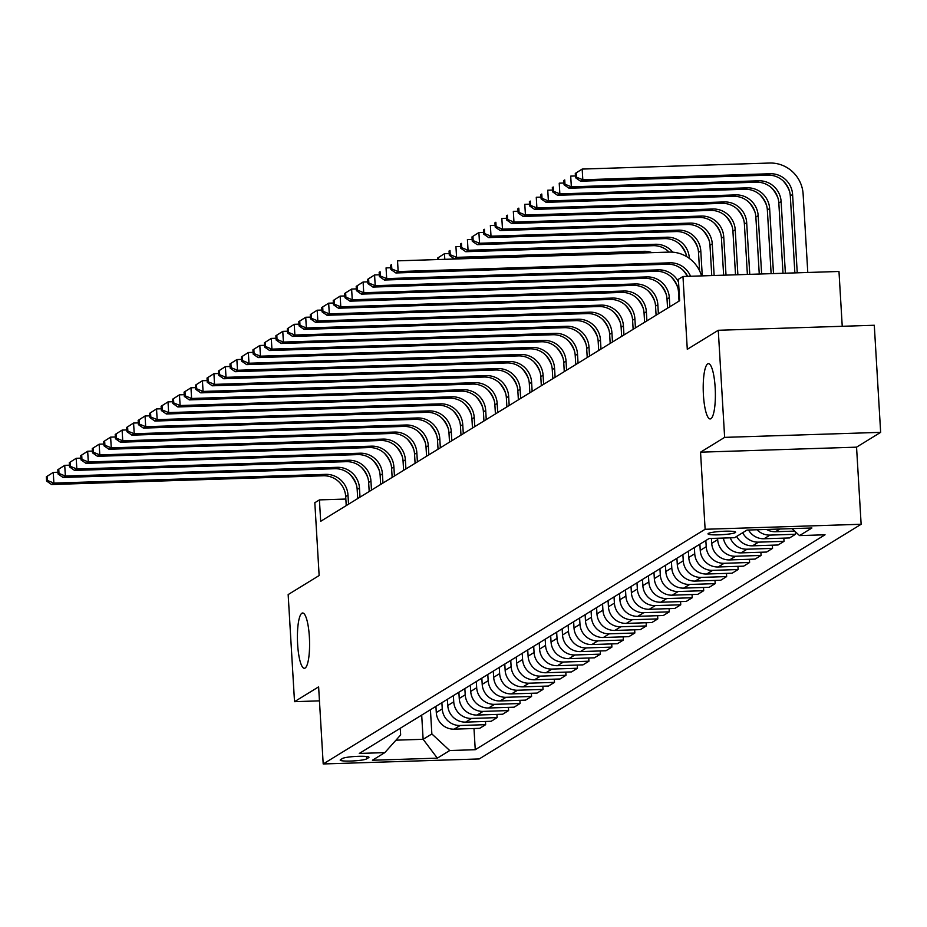 <?xml version="1.0" encoding="UTF-8"?>
<svg xmlns="http://www.w3.org/2000/svg" width="927" height="927" viewBox="0 0 927 927"><rect width="100%" height="100%" fill="white"/><g stroke="black" fill="none" stroke-linecap="round" stroke-linejoin="round"><path stroke-width="1.39" d="M703.419 394.914A27.671 6.037 88.2 0 1 708.402 363.651A27.671 6.037 88.2 0 1 715.169 387.695A27.671 6.037 88.2 0 1 710.186 418.946A27.671 6.037 88.2 0 1 703.419 394.914M297.625 644.253A27.671 6.037 88.2 0 1 302.608 612.99A27.671 6.037 88.2 0 1 309.375 637.034A27.671 6.037 88.2 0 1 304.392 668.297A27.671 6.037 88.2 0 1 297.625 644.253M708.321 533.454A13.835 1.669 176.6 0 0 708.008 533.848A13.835 1.669 176.6 0 0 720.383 534.775A13.835 1.669 176.6 0 0 735.308 532.596A13.835 1.669 176.6 0 0 735.621 532.202A13.835 1.669 176.6 0 0 723.234 531.275A13.835 1.669 176.6 0 0 708.321 533.454M842.237 326.292L838.981 271.472L682.967 276.501L678.379 279.317L679.653 300.73L320.684 521.31L319.409 499.896L314.821 502.712L319.143 575.54L288.158 594.578L294.519 701.669L319.456 700.858M880.65 432.353L874.288 325.261L718.274 330.279L724.636 437.37L700.545 452.179L705.123 529.282L861.137 524.265L856.548 447.162L880.65 432.353L724.636 437.37M705.123 529.282L323.199 763.964L479.213 758.946L861.137 524.265M366.64 758.877L368.656 757.637A13.395 1.611 176.6 0 0 368.969 757.266A13.395 1.611 176.6 0 0 356.976 756.362A13.395 1.611 176.6 0 0 342.515 758.471L340.499 759.723A13.395 1.611 176.6 0 0 340.197 760.094A13.395 1.611 176.6 0 0 352.19 760.986A13.395 1.611 176.6 0 0 366.64 758.877L366.501 756.478M395.968 740.175L423.129 739.306L431.855 733.941L449.734 750.534L475.25 749.711L825.042 534.786L799.526 535.597L792.006 528.622M449.734 750.534L437.347 758.147L372.411 760.244L384.809 752.62L400.649 734.949L400.255 728.274M799.526 535.597L811.925 527.984L746.988 530.082L734.59 537.695L709.085 538.517L359.294 753.442L384.809 752.62M682.967 276.501L687.289 349.317L718.274 330.279M323.199 763.964L318.621 686.861L294.519 701.669M345.841 499.039L319.409 499.896M421.692 715.099L423.129 739.306L437.347 758.147M430.418 709.746L431.855 733.941M435.922 706.362L436.293 712.562A17.289 16.744 58.4 0 0 454.184 729.155L479.688 728.332L485.655 724.671L485.47 721.473M441.889 702.689L442.26 708.9A17.289 16.744 58.4 0 0 460.151 725.493L485.655 724.671M447.405 699.306L447.776 705.517A17.289 16.744 58.4 0 0 465.655 722.11L491.159 721.287L497.127 717.614L496.942 714.416M453.373 695.644L453.743 701.843A17.289 16.744 58.4 0 0 471.623 718.437L497.127 717.614M458.877 692.26L459.247 698.46A17.289 16.744 58.4 0 0 477.127 715.053L502.643 714.23L508.61 710.569L508.413 707.371M464.844 688.587L465.215 694.798A17.289 16.744 58.4 0 0 483.094 711.391L508.61 710.569M470.348 685.204L470.719 691.415A17.289 16.744 58.4 0 0 488.61 708.008L514.114 707.185L520.082 703.512L519.896 700.314M476.316 681.542L476.687 687.741A17.289 16.744 58.4 0 0 494.578 704.335L520.082 703.512M481.831 678.158L482.202 684.358A17.289 16.744 58.4 0 0 500.082 700.951L525.597 700.128L531.565 696.467L531.368 693.269M487.799 674.485L488.17 680.696A17.289 16.744 58.4 0 0 506.049 697.289L531.565 696.467M493.303 671.102L493.674 677.313A17.289 16.744 58.4 0 0 511.553 693.906L537.069 693.083L543.037 689.41L542.84 686.212M499.271 667.44L499.641 673.639A17.289 16.744 58.4 0 0 517.521 690.233L543.037 689.41M504.786 664.045L505.145 670.256A17.289 16.744 58.4 0 0 523.037 686.849L548.541 686.026L554.508 682.365L554.323 679.155M510.754 660.383L511.113 666.594A17.289 16.744 58.4 0 0 529.004 683.187L554.508 682.365M516.258 657L516.629 663.211A17.289 16.744 58.4 0 0 534.508 679.792L560.024 678.981L565.991 675.308L565.794 672.11M522.225 653.326L522.596 659.537A17.289 16.744 58.4 0 0 540.476 676.131L565.991 675.308M527.73 649.943L528.1 656.154A17.289 16.744 58.4 0 0 545.991 672.747L571.495 671.924L577.463 668.263L577.278 665.053M533.697 646.281L534.068 652.492A17.289 16.744 58.4 0 0 551.959 669.074L577.463 668.263M539.213 642.898L539.584 649.097A17.289 16.744 58.4 0 0 557.463 665.69L582.967 664.868L588.935 661.206L588.749 658.008M545.18 639.224L545.551 645.435A17.289 16.744 58.4 0 0 563.431 662.029L588.935 661.206M550.684 635.841L551.055 642.052A17.289 16.744 58.4 0 0 568.935 658.645L594.45 657.822L600.418 654.149L600.221 650.951M556.652 632.179L557.023 638.379A17.289 16.744 58.4 0 0 574.902 654.972L600.418 654.149M562.156 628.796L562.527 634.995A17.289 16.744 58.4 0 0 580.418 651.588L605.922 650.766L611.89 647.104L611.704 643.906M568.124 625.122L568.494 631.333A17.289 16.744 58.4 0 0 586.385 647.927L611.89 647.104M573.639 621.739L574.01 627.95A17.289 16.744 58.4 0 0 591.889 644.543L617.405 643.72L623.373 640.047L623.176 636.849M579.607 618.077L579.978 624.277A17.289 16.744 58.4 0 0 597.857 640.87L623.373 640.047M585.111 614.694L585.482 620.893A17.289 16.744 58.4 0 0 603.361 637.486L628.877 636.664L634.844 633.002L634.659 629.804M591.078 611.02L591.449 617.231A17.289 16.744 58.4 0 0 609.329 633.825L634.844 633.002M596.594 607.637L596.953 613.848A17.289 16.744 58.4 0 0 614.844 630.441L640.348 629.618L646.316 625.945L646.131 622.747M602.562 603.975L602.921 610.175A17.289 16.744 58.4 0 0 620.812 626.768L646.316 625.945M608.066 600.58L608.436 606.791A17.289 16.744 58.4 0 0 626.316 623.384L651.832 622.562L657.799 618.9L657.602 615.69M614.033 596.918L614.404 603.129A17.289 16.744 58.4 0 0 632.284 619.723L657.799 618.9M619.537 593.535L619.908 599.746A17.289 16.744 58.4 0 0 637.799 616.328L663.303 615.516L669.271 611.843L669.085 608.645M625.505 589.862L625.876 596.073A17.289 16.744 58.4 0 0 643.767 612.666L669.271 611.843M631.02 586.478L631.391 592.689A17.289 16.744 58.4 0 0 649.271 609.282L674.775 608.46L680.742 604.798L680.557 601.588M636.988 582.816L637.359 589.027A17.289 16.744 58.4 0 0 655.238 605.609L680.742 604.798M642.492 579.433L642.863 585.644A17.289 16.744 58.4 0 0 660.742 602.226L686.258 601.414L692.226 597.741L692.029 594.543M648.46 575.76L648.83 581.971A17.289 16.744 58.4 0 0 666.71 598.564L692.226 597.741M653.964 572.376L654.335 578.587A17.289 16.744 58.4 0 0 672.226 595.18L697.73 594.358L703.697 590.696L703.512 587.486M659.931 568.715L660.302 574.925A17.289 16.744 58.4 0 0 678.193 591.507L703.697 590.696M665.447 565.331L665.818 571.53A17.289 16.744 58.4 0 0 683.697 588.124L709.213 587.301L715.181 583.639L714.984 580.441M671.415 561.658L671.785 567.869A17.289 16.744 58.4 0 0 689.665 584.462L715.181 583.639M676.919 558.274L677.289 564.485A17.289 16.744 58.4 0 0 695.169 581.078L720.685 580.256L726.652 576.582L726.467 573.384M682.886 554.613L683.257 560.812A17.289 16.744 58.4 0 0 701.136 577.405L726.652 576.582M688.402 551.229L688.761 557.428A17.289 16.744 58.4 0 0 706.652 574.022L732.156 573.199L738.124 569.537L737.938 566.339M694.369 547.556L694.729 553.767A17.289 16.744 58.4 0 0 712.62 570.36L738.124 569.537M699.873 544.172L700.244 550.383A17.289 16.744 58.4 0 0 718.124 566.976L743.639 566.154L749.607 562.48L749.41 559.282M705.841 540.511L706.212 546.71A17.289 16.744 58.4 0 0 724.091 563.303L749.607 562.48M711.426 538.436L711.716 543.326A17.289 16.744 58.4 0 0 729.607 559.92L755.111 559.097L761.079 555.435L760.893 552.225M717.602 538.239L717.683 539.665A17.289 16.744 58.4 0 0 735.574 556.258L761.079 555.435M475.25 749.711L473.987 728.518M757.046 529.757A17.289 16.744 58.4 0 0 770.001 535.099L795.505 534.276L795.354 531.727M795.505 534.276L789.537 537.95L764.033 538.761A17.289 16.744 58.4 0 1 748.518 530.024M742.643 532.747A17.289 16.744 58.4 0 0 758.518 542.144L784.033 541.333L783.836 538.123M784.033 541.333L778.066 544.995L752.55 545.818A17.289 16.744 58.4 0 1 736.675 536.409M730.279 537.834A17.289 16.744 58.4 0 0 747.046 549.201L772.55 548.378L772.365 545.18M772.55 548.378L766.583 552.052L741.079 552.874A17.289 16.744 58.4 0 1 723.396 538.054M766.502 529.444A17.289 16.744 58.4 0 0 775.505 531.716L794.671 531.101M700.545 452.179L856.548 447.162M348.529 504.195L347.996 495.099A21.611 20.927 58.4 0 0 325.632 474.357L53.882 483.106L51.588 484.52L323.338 475.771L325.632 474.357M346.235 505.609L345.69 496.513A21.611 20.927 58.4 0 0 323.338 475.771M46.35 476.779L46.605 481.055L47.52 480.499L47.265 476.211L46.35 476.779L53.245 472.399L57.972 472.249M349.861 474.288A32.422 31.402 -121.6 0 1 356.443 485.018M47.265 476.211L53.245 472.399L53.882 483.106L47.52 480.499M46.605 481.055L51.588 484.52M447.115 425.957L447.081 425.319M360.012 497.15L359.467 488.054A21.611 20.927 58.4 0 0 337.115 467.312L65.365 476.061L63.059 477.463L334.821 468.714L337.115 467.312M357.706 498.552L357.173 489.456A21.611 20.927 58.4 0 0 334.821 468.714M57.822 469.722L58.077 474.01L59.004 473.442L58.749 469.155L57.822 469.722L64.728 465.342L69.455 465.192M361.333 467.243A32.422 31.402 -121.6 0 1 367.926 477.961M58.749 469.155L64.728 465.342L65.365 476.061L59.004 473.442M58.077 474.01L63.059 477.463M371.484 490.093L370.939 480.997A21.611 20.927 58.4 0 0 348.587 460.255L76.837 469.004L74.542 470.418L346.292 461.669L348.587 460.255M369.189 491.507L368.645 482.411A21.611 20.927 58.4 0 0 346.292 461.669M69.305 462.677L69.56 466.953L70.475 466.397L70.22 462.109L69.305 462.677L76.199 458.297L80.927 458.147M372.805 460.186A32.422 31.402 -121.6 0 1 379.398 470.916M70.22 462.109L76.199 458.297L76.837 469.004L70.475 466.397M69.56 466.953L74.542 470.418M382.955 483.037L382.422 473.94A21.611 20.927 58.4 0 0 360.058 453.21L88.308 461.947L86.014 463.361L357.764 454.612L360.058 453.21M380.661 484.45L380.128 475.354A21.611 20.927 58.4 0 0 357.764 454.612M80.776 455.62L81.031 459.908L81.947 459.34L81.692 455.053L80.776 455.62L87.671 451.24L92.399 451.09M384.288 453.141A32.422 31.402 -121.6 0 1 390.87 463.859M81.692 455.053L87.671 451.24L88.308 461.947L81.947 459.34M81.031 459.908L86.014 463.361M458.598 418.9L458.552 418.262M470.07 411.855L470.035 411.217M481.542 404.798L481.507 404.16M394.438 475.991L393.894 466.895A21.611 20.927 58.4 0 0 371.542 446.154L99.792 454.902L97.497 456.316L369.247 447.567L371.542 446.154M392.144 477.405L391.6 468.309A21.611 20.927 58.4 0 0 369.247 447.567M92.26 448.564L92.503 452.851L93.43 452.283L93.175 448.008L92.26 448.564L99.154 444.195L103.882 444.045M395.759 446.084A32.422 31.402 -121.6 0 1 402.353 456.814M93.175 448.008L99.154 444.195L99.792 454.902L93.43 452.283M92.503 452.851L97.497 456.316M493.025 397.741L492.979 397.115M405.91 468.935L405.366 459.838A21.611 20.927 58.4 0 0 383.013 439.097L111.263 447.845L108.969 449.259L380.719 440.51L383.013 439.097M403.616 470.348L403.071 461.252A21.611 20.927 58.4 0 0 380.719 440.51M103.731 441.519L103.986 445.806L104.902 445.238L104.647 440.951L103.731 441.519L110.626 437.138L115.354 436.988M407.231 439.039A32.422 31.402 -121.6 0 1 413.824 449.757M104.647 440.951L110.626 437.138L111.263 447.845L104.902 445.238M103.986 445.806L108.969 449.259M417.382 461.889L416.849 452.793A21.611 20.927 58.4 0 0 394.496 432.052L122.735 440.8L120.44 442.214L392.202 433.465L394.496 432.052M415.087 463.291L414.554 454.195A21.611 20.927 58.4 0 0 392.202 433.465M115.203 434.462L115.458 438.749L116.373 438.181L116.118 433.906L115.203 434.462L122.097 430.093L126.837 429.931M418.714 431.982A32.422 31.402 -121.6 0 1 425.296 442.7M116.118 433.906L122.097 430.093L122.735 440.8L116.373 438.181M115.458 438.749L120.44 442.214M428.865 454.833L428.32 445.736A21.611 20.927 58.4 0 0 405.968 424.995L134.218 433.743L131.924 435.157L403.674 426.408L405.968 424.995M426.571 456.246L426.026 447.15A21.611 20.927 58.4 0 0 403.674 426.408M126.686 427.417L126.941 431.692L127.856 431.136L127.602 426.849L126.686 427.417L133.581 423.036L138.308 422.886M430.186 424.937A32.422 31.402 -121.6 0 1 436.779 435.655M127.602 426.849L133.581 423.036L134.218 433.743L127.856 431.136M126.941 431.692L131.924 435.157M440.337 447.787L439.804 438.691A21.611 20.927 58.4 0 0 417.44 417.95L145.69 426.698L143.395 428.1L415.145 419.363L417.44 417.95M438.042 449.189L437.509 440.093A21.611 20.927 58.4 0 0 415.145 419.363M138.158 420.36L138.413 424.647L139.328 424.079L139.073 419.804L138.158 420.36L145.052 415.991L149.78 415.829M441.669 417.88A32.422 31.402 -121.6 0 1 448.251 428.598M139.073 419.804L145.052 415.991L145.69 426.698L139.328 424.079M138.413 424.647L143.395 428.1M451.82 440.731L451.275 431.634A21.611 20.927 58.4 0 0 428.923 410.893L157.173 419.641L154.867 421.055L426.629 412.306L428.923 410.893M449.525 442.144L448.981 433.048A21.611 20.927 58.4 0 0 426.629 412.306M149.629 413.315L149.884 417.59L150.811 417.034L150.556 412.747L149.629 413.315L156.536 408.934L161.263 408.784M453.141 410.823A32.422 31.402 -121.6 0 1 459.734 421.553M150.556 412.747L156.536 408.934L157.173 419.641L150.811 417.034M149.884 417.59L154.867 421.055M504.497 390.696L504.462 390.058M515.968 383.639L515.933 383.013M527.451 376.594L527.417 375.956M538.923 369.537L538.888 368.9M550.406 362.492L550.36 361.854M463.291 433.685L462.747 424.589A21.611 20.927 58.4 0 0 440.395 403.848L168.644 412.596L166.35 413.998L438.1 405.25L440.395 403.848M460.997 435.087L460.452 425.991A21.611 20.927 58.4 0 0 438.1 405.25M161.113 406.258L161.368 410.545L162.283 409.977L162.028 405.69L161.113 406.258L168.007 401.878L172.735 401.727M464.612 403.778A32.422 31.402 -121.6 0 1 471.206 414.496M162.028 405.69L168.007 401.878L168.644 412.596L162.283 409.977M161.368 410.545L166.35 413.998M561.878 355.435L561.843 354.798M474.763 426.629L474.23 417.532A21.611 20.927 58.4 0 0 451.866 396.791L180.116 405.539L177.822 406.953L449.572 398.204L451.866 396.791M472.469 428.042L471.936 418.946A21.611 20.927 58.4 0 0 449.572 398.204M172.584 399.213L172.839 403.488L173.755 402.932L173.5 398.645L172.584 399.213L179.479 394.832L184.206 394.682M476.096 396.721A32.422 31.402 -121.6 0 1 482.677 407.451M173.5 398.645L179.479 394.832L180.116 405.539L173.755 402.932M172.839 403.488L177.822 406.953M573.35 348.39L573.315 347.752M486.246 419.572L485.702 410.476A21.611 20.927 58.4 0 0 463.349 389.746L191.599 398.483L189.305 399.896L461.055 391.148L463.349 389.746M483.952 420.985L483.407 411.889A21.611 20.927 58.4 0 0 461.055 391.148M184.067 392.156L184.311 396.443L185.238 395.875L184.983 391.588L184.067 392.156L190.962 387.776L195.69 387.625M487.567 389.676A32.422 31.402 -121.6 0 1 494.161 400.394M184.983 391.588L190.962 387.776L191.599 398.483L185.238 395.875M184.311 396.443L189.305 399.896M584.833 341.333L584.786 340.696M497.718 412.527L497.173 403.43A21.611 20.927 58.4 0 0 474.821 382.689L203.071 391.437L200.777 392.851L472.527 384.102L474.821 382.689M495.424 413.94L494.879 404.844A21.611 20.927 58.4 0 0 472.527 384.102M195.539 385.099L195.794 389.386L196.709 388.819L196.454 384.543L195.539 385.099L202.434 380.73L207.161 380.58M499.039 382.619A32.422 31.402 -121.6 0 1 505.632 393.349M196.454 384.543L202.434 380.73L203.071 391.437L196.709 388.819M195.794 389.386L200.777 392.851M596.304 334.276L596.27 333.65M509.19 405.47L508.656 396.374A21.611 20.927 58.4 0 0 486.304 375.644L214.543 384.381L212.248 385.794L484.01 377.046L486.304 375.644M506.895 406.883L506.362 397.787A21.611 20.927 58.4 0 0 484.01 377.046M207.011 378.054L207.266 382.341L208.181 381.773L207.938 377.486L207.011 378.054L213.917 373.674L218.645 373.523M510.522 375.574A32.422 31.402 -121.6 0 1 517.104 386.292M207.938 377.486L213.917 373.674L214.543 384.381L208.181 381.773M207.266 382.341L212.248 385.794M607.776 327.231L607.741 326.594M520.673 398.425L520.128 389.328A21.611 20.927 58.4 0 0 497.776 368.587L226.026 377.335L223.731 378.749L495.481 370L497.776 368.587M518.378 399.827L517.834 390.742A21.611 20.927 58.4 0 0 495.481 370M218.494 370.997L218.749 375.284L219.664 374.717L219.409 370.441L218.494 370.997L225.388 366.628L230.116 366.478M521.994 368.517A32.422 31.402 -121.6 0 1 528.587 379.236M219.409 370.441L225.388 366.628L226.026 377.335L219.664 374.717M218.749 375.284L223.731 378.749M619.259 320.174L619.224 319.548M532.144 391.368L531.611 382.272A21.611 20.927 58.4 0 0 509.247 361.53L237.497 370.279L235.203 371.692L506.953 362.944L509.247 361.53M529.85 392.781L529.317 383.685A21.611 20.927 58.4 0 0 506.953 362.944M229.966 363.952L230.22 368.228L231.136 367.671L230.881 363.384L229.966 363.952L236.86 359.572L241.588 359.421M533.477 361.472A32.422 31.402 -121.6 0 1 540.059 372.19M230.881 363.384L236.86 359.572L237.497 370.279L231.136 367.671M230.22 368.228L235.203 371.692M543.628 384.323L543.083 375.226A21.611 20.927 58.4 0 0 520.731 354.485L248.981 363.233L246.675 364.635L518.436 355.898L520.731 354.485M541.333 385.725L540.789 376.629A21.611 20.927 58.4 0 0 518.436 355.898M241.437 356.895L241.692 361.182L242.619 360.615L242.364 356.339L241.437 356.895L248.343 352.527L253.071 352.364M544.949 354.415A32.422 31.402 -121.6 0 1 551.542 365.134M242.364 356.339L248.343 352.527L248.981 363.233L242.619 360.615M241.692 361.182L246.675 364.635M555.099 377.266L554.555 368.17A21.611 20.927 58.4 0 0 532.202 347.428L260.452 356.177L258.158 357.59L529.908 348.842L532.202 347.428M552.805 378.68L552.26 369.583A21.611 20.927 58.4 0 0 529.908 348.842M252.92 349.85L253.175 354.126L254.091 353.569L253.836 349.282L252.92 349.85L259.815 345.47L264.543 345.319M556.42 347.358A32.422 31.402 -121.6 0 1 563.013 358.089M253.836 349.282L259.815 345.47L260.452 356.177L254.091 353.569M253.175 354.126L258.158 357.59M566.571 370.221L566.038 361.124A21.611 20.927 58.4 0 0 543.685 340.383L271.924 349.131L269.63 350.533L541.38 341.785L543.685 340.383M564.276 371.623L563.743 362.527A21.611 20.927 58.4 0 0 541.38 341.785M264.392 342.793L264.647 347.08L265.562 346.513L265.307 342.225L264.392 342.793L271.287 338.413L276.014 338.262M567.903 340.313A32.422 31.402 -121.6 0 1 574.485 351.032M265.307 342.225L271.287 338.413L271.924 349.131L265.562 346.513M264.647 347.08L269.63 350.533M578.054 363.164L577.509 354.068A21.611 20.927 58.4 0 0 555.157 333.326L283.407 342.075L281.113 343.488L552.863 334.74L555.157 333.326M575.76 364.578L575.215 355.481A21.611 20.927 58.4 0 0 552.863 334.74M275.875 335.748L276.13 340.024L277.046 339.467L276.791 335.18L275.875 335.748L282.77 331.368L287.497 331.217M579.375 333.257A32.422 31.402 -121.6 0 1 585.968 343.987M276.791 335.18L282.77 331.368L283.407 342.075L277.046 339.467M276.13 340.024L281.113 343.488M589.526 356.107L588.981 347.011A21.611 20.927 58.4 0 0 566.629 326.281L294.879 335.029L292.584 336.431L564.334 327.683L566.629 326.281M587.231 357.521L586.687 348.425A21.611 20.927 58.4 0 0 564.334 327.683M287.347 328.691L287.602 332.978L288.517 332.411L288.262 328.123L287.347 328.691L294.241 324.311L298.969 324.16M590.847 326.211A32.422 31.402 -121.6 0 1 597.44 336.93M288.262 328.123L294.241 324.311L294.879 335.029L288.517 332.411M287.602 332.978L292.584 336.431M600.997 349.062L600.464 339.966A21.611 20.927 58.4 0 0 578.112 319.224L306.35 327.973L304.056 329.386L575.818 320.638L578.112 319.224M598.703 350.476L598.17 341.379A21.611 20.927 58.4 0 0 575.818 320.638M298.818 321.634L299.073 325.922L299.989 325.354L299.745 321.078L298.818 321.634L305.725 317.266L310.452 317.115M602.33 319.155A32.422 31.402 -121.6 0 1 608.912 329.885M299.745 321.078L305.725 317.266L306.35 327.973L299.989 325.354M299.073 325.922L304.056 329.386M612.48 342.005L611.936 332.909A21.611 20.927 58.4 0 0 589.584 312.179L317.834 320.916L315.539 322.329L587.289 313.581L589.584 312.179M610.186 343.419L609.642 334.323A21.611 20.927 58.4 0 0 587.289 313.581M310.302 314.589L310.557 318.876L311.472 318.309L311.217 314.021L310.302 314.589L317.196 310.209L321.924 310.058M613.801 312.109A32.422 31.402 -121.6 0 1 620.395 322.828M311.217 314.021L317.196 310.209L317.834 320.916L311.472 318.309M310.557 318.876L315.539 322.329M630.731 313.129L630.696 312.492M642.214 306.072L642.168 305.435M653.686 299.027L653.651 298.39M438.61 259.525L438.483 257.497L437.567 258.065L437.66 259.56M437.567 258.065L444.462 253.685L449.201 253.535M438.483 257.497L444.462 253.685L444.798 259.328M665.157 291.97L665.122 291.333M645.03 252.886A21.611 20.927 58.4 0 0 641.704 252.723L454.288 258.76L456.582 257.347L450.221 254.728L449.966 250.452L449.05 251.008L449.305 255.296L450.221 254.728M652.087 252.654A21.611 20.927 58.4 0 0 643.998 251.31L456.582 257.347L455.945 246.64L460.673 246.489M449.05 251.008L449.966 250.452M668.216 251.24A32.422 31.402 -121.6 0 1 668.981 252.109M449.305 255.296L454.288 258.76M676.64 284.925L676.594 284.288M669.132 252.109A21.611 20.927 58.4 0 0 653.187 245.678L465.76 251.704L468.054 250.29L461.692 247.683L461.437 243.395L460.522 243.963L460.777 248.251L461.692 247.683M672.77 252.19A21.611 20.927 58.4 0 0 655.482 244.264L468.054 250.29L467.417 239.583L472.144 239.433M460.522 243.963L461.437 243.395M679.7 244.195A32.422 31.402 -121.6 0 1 686.281 254.913M460.777 248.251L465.76 251.704M689.34 258.424L689.306 257.949A21.611 20.927 58.4 0 0 666.953 237.208L479.526 243.245L477.231 244.658L664.659 238.621L666.953 237.208M686.687 256.652A21.611 20.927 58.4 0 0 664.659 238.621M471.994 236.906L472.249 241.194L473.176 240.626L472.921 236.35L471.994 236.906L478.9 232.538L483.627 232.387M691.171 237.138A32.422 31.402 -121.6 0 1 697.764 247.868M472.921 236.35L478.9 232.538L479.526 243.245L473.176 240.626M472.249 241.194L477.231 244.658M699.584 270.823L698.494 252.306A21.611 20.927 58.4 0 0 676.131 231.565L488.714 237.602L491.009 236.188L484.647 233.581L484.392 229.293L483.477 229.861L483.732 234.137L484.647 233.581M702.272 275.875L700.789 250.904A21.611 20.927 58.4 0 0 678.425 230.163L491.009 236.188L490.371 225.481L495.099 225.331M483.477 229.861L484.392 229.293M702.654 230.093A32.422 31.402 -121.6 0 1 709.236 240.811M483.732 234.137L488.714 237.602M711.762 275.574L709.966 245.261A21.611 20.927 58.4 0 0 687.614 224.519L500.186 230.545L502.48 229.143L496.119 226.524L495.864 222.248L494.948 222.804L495.203 227.092L496.119 226.524M714.138 275.493L712.26 243.847A21.611 20.927 58.4 0 0 689.908 223.106L502.48 229.143L501.843 218.436L506.571 218.274M494.948 222.804L495.864 222.248M714.126 223.036A32.422 31.402 -121.6 0 1 720.719 233.766M495.203 227.092L500.186 230.545M623.952 334.96L623.419 325.864A21.611 20.927 58.4 0 0 601.055 305.122L329.305 313.871L327.011 315.284L598.761 306.536L601.055 305.122M621.658 336.374L621.125 327.277A21.611 20.927 58.4 0 0 598.761 306.536M321.773 307.532L322.028 311.82L322.944 311.252L322.689 306.976L321.773 307.532L328.668 303.164L333.396 303.013M625.285 305.053A32.422 31.402 -121.6 0 1 631.866 315.783M322.689 306.976L328.668 303.164L329.305 313.871L322.944 311.252M322.028 311.82L327.011 315.284M723.639 275.192L721.438 238.204A21.611 20.927 58.4 0 0 699.085 217.463L511.669 223.5L513.964 222.086L507.602 219.479L507.347 215.191L506.42 215.759L506.675 220.035L507.602 219.479M726.015 275.11L723.732 236.791A21.611 20.927 58.4 0 0 701.38 216.061L513.964 222.086L513.326 211.379L518.054 211.229M506.42 215.759L507.347 215.191M725.598 215.991A32.422 31.402 -121.6 0 1 732.191 226.709M506.675 220.035L511.669 223.5M635.435 327.903L634.891 318.807A21.611 20.927 58.4 0 0 612.538 298.065L340.788 306.814L338.482 308.227L610.244 299.479L612.538 298.065M633.141 329.317L632.596 320.221A21.611 20.927 58.4 0 0 610.244 299.479M333.245 300.487L333.5 304.763L334.427 304.207L334.172 299.919L333.245 300.487L340.151 296.107L344.879 295.956M636.756 298.007A32.422 31.402 -121.6 0 1 643.35 308.726M334.172 299.919L340.151 296.107L340.788 306.814L334.427 304.207M333.5 304.763L338.482 308.227M735.517 274.809L732.921 231.159A21.611 20.927 58.4 0 0 710.557 210.417L523.141 216.443L525.435 215.041L519.074 212.422L518.819 208.135L517.903 208.702L518.158 212.99L519.074 212.422M737.88 274.728L735.215 229.745A21.611 20.927 58.4 0 0 712.863 209.004L525.435 215.041L524.798 204.322L529.526 204.172M517.903 208.702L518.819 208.135M737.081 208.934A32.422 31.402 -121.6 0 1 743.663 219.664M518.158 212.99L523.141 216.443M646.907 320.858L646.362 311.762A21.611 20.927 58.4 0 0 624.01 291.02L352.26 299.769L349.966 301.171L621.716 292.434L624.01 291.02M644.613 322.26L644.068 313.164A21.611 20.927 58.4 0 0 621.716 292.434M344.728 293.43L344.983 297.718L345.898 297.15L345.644 292.874L344.728 293.43L351.623 289.062L356.35 288.9M648.228 290.951A32.422 31.402 -121.6 0 1 654.821 301.669M345.644 292.874L351.623 289.062L352.26 299.769L345.898 297.15M344.983 297.718L349.966 301.171M747.382 274.427L744.393 224.102A21.611 20.927 58.4 0 0 722.04 203.361L534.612 209.398L536.907 207.984L530.545 205.377L530.29 201.089L529.375 201.657L529.63 205.933L530.545 205.377M749.758 274.346L746.687 222.689A21.611 20.927 58.4 0 0 724.335 201.947L536.907 207.984L536.269 197.277L541.009 197.127M529.375 201.657L530.29 201.089M748.553 201.889A32.422 31.402 -121.6 0 1 755.146 212.607M529.63 205.933L534.612 209.398M658.379 313.801L657.846 304.705A21.611 20.927 58.4 0 0 635.493 283.963L363.732 292.712L361.437 294.126L633.187 285.377L635.493 283.963M656.084 315.215L655.551 306.119A21.611 20.927 58.4 0 0 633.187 285.377M356.2 286.385L356.455 290.661L357.37 290.105L357.115 285.817L356.2 286.385L363.094 282.005L367.822 281.854M659.711 283.894A32.422 31.402 -121.6 0 1 666.293 294.624M357.115 285.817L363.094 282.005L363.732 292.712L357.37 290.105M356.455 290.661L361.437 294.126M759.259 274.044L755.864 217.045A21.611 20.927 58.4 0 0 733.512 196.315L546.096 202.341L548.39 200.939L542.028 198.32L541.774 194.033L540.858 194.6L541.113 198.888L542.028 198.32M761.635 273.963L758.17 215.643A21.611 20.927 58.4 0 0 735.806 194.902L548.39 200.939L547.753 190.22L552.48 190.07M540.858 194.6L541.774 194.033M760.024 194.832A32.422 31.402 -121.6 0 1 766.617 205.551M541.113 198.888L546.096 202.341M669.862 306.756L669.317 297.66A21.611 20.927 58.4 0 0 646.965 276.918L375.215 285.667L372.921 287.069L644.671 278.32L646.965 276.918M667.567 308.158L667.023 299.062A21.611 20.927 58.4 0 0 644.671 278.32M367.683 279.328L367.938 283.616L368.853 283.048L368.598 278.76L367.683 279.328L374.578 274.948L379.305 274.798M671.183 276.849A32.422 31.402 -121.6 0 1 677.776 287.567M368.598 278.76L374.578 274.948L375.215 285.667L368.853 283.048M367.938 283.616L372.921 287.069M771.125 273.662L767.347 210A21.611 20.927 58.4 0 0 744.995 189.259L557.567 195.296L559.862 193.882L553.5 191.263L553.245 186.987L552.33 187.544L552.585 191.831L553.5 191.263M773.5 273.581L769.642 208.587A21.611 20.927 58.4 0 0 747.289 187.845L559.862 193.882L559.224 183.175L563.952 183.025M552.33 187.544L553.245 186.987M771.507 187.775A32.422 31.402 -121.6 0 1 778.101 198.505M552.585 191.831L557.567 195.296M679.039 301.113L678.494 292.017A21.611 20.927 58.4 0 0 656.142 271.275L384.392 280.024L386.686 278.61L380.325 276.003L380.07 271.715L379.155 272.283L379.41 276.559L380.325 276.003M678.541 282.132A21.611 20.927 58.4 0 0 658.437 269.861L386.686 278.61L386.049 267.903L390.777 267.752M379.155 272.283L380.07 271.715M682.654 269.792A32.422 31.402 -121.6 0 1 687.336 276.362M379.41 276.559L384.392 280.024M783.002 273.28L778.819 202.943A21.611 20.927 58.4 0 0 756.467 182.213L569.039 188.239L571.345 186.825L564.983 184.218L564.728 179.931L563.801 180.498L564.056 184.786L564.983 184.218M785.378 273.198L781.113 201.541A21.611 20.927 58.4 0 0 758.761 180.8L571.345 186.825L570.708 176.118L575.435 175.968M563.801 180.498L564.728 179.931M782.979 180.73A32.422 31.402 -121.6 0 1 789.572 191.449M564.056 184.786L569.039 188.239M687.649 276.35A21.611 20.927 58.4 0 0 667.625 264.218L395.864 272.967L398.158 271.565L391.808 268.946L391.553 264.659L390.626 265.226L390.881 269.514L391.808 268.946M690.557 276.258A21.611 20.927 58.4 0 0 669.92 262.816L398.158 271.565L397.532 260.846L669.282 252.098A32.422 31.402 -121.6 0 1 701.542 275.898M390.626 265.226L391.553 264.659M390.881 269.514L395.864 272.967M575.285 173.442L575.54 177.729L576.455 177.161L576.2 172.885L575.285 173.442L582.179 169.073L769.607 163.036A32.422 31.402 -121.6 0 1 803.13 194.149L807.788 272.48M794.868 272.897L790.302 195.898A21.611 20.927 58.4 0 0 767.938 175.157L580.522 181.194L582.816 179.78L576.455 177.161M797.243 272.816L792.597 194.485A21.611 20.927 58.4 0 0 770.233 173.743L582.816 179.78L582.179 169.073L576.2 172.885M575.54 177.729L580.522 181.194M442.26 708.9L436.293 712.562M453.743 701.843L447.776 705.517M465.215 694.798L459.247 698.46M476.687 687.741L470.719 691.415M488.17 680.696L482.202 684.358M499.641 673.639L493.674 677.313M511.113 666.594L505.145 670.256M522.596 659.537L516.629 663.211M534.068 652.492L528.1 656.154M545.551 645.435L539.584 649.097M557.023 638.379L551.055 642.052M568.494 631.333L562.527 634.995M579.978 624.277L574.01 627.95M591.449 617.231L585.482 620.893M602.921 610.175L596.953 613.848M614.404 603.129L608.436 606.791M625.876 596.073L619.908 599.746M637.359 589.027L631.391 592.689M648.83 581.971L642.863 585.644M660.302 574.925L654.335 578.587M671.785 567.869L665.818 571.53M683.257 560.812L677.289 564.485M694.729 553.767L688.761 557.428M706.212 546.71L700.244 550.383M717.683 539.665L711.716 543.326M460.151 725.493L454.184 729.155M471.623 718.437L465.655 722.11M483.094 711.391L477.127 715.053M494.578 704.335L488.61 708.008M506.049 697.289L500.082 700.951M517.521 690.233L511.553 693.906M529.004 683.187L523.037 686.849M540.476 676.131L534.508 679.792M551.959 669.074L545.991 672.747M563.431 662.029L557.463 665.69M574.902 654.972L568.935 658.645M586.385 647.927L580.418 651.588M597.857 640.87L591.889 644.543M609.329 633.825L603.361 637.486M620.812 626.768L614.844 630.441M632.284 619.723L626.316 623.384M643.767 612.666L637.799 616.328M655.238 605.609L649.271 609.282M666.71 598.564L660.742 602.226M678.193 591.507L672.226 595.18M689.665 584.462L683.697 588.124M701.136 577.405L695.169 581.078M712.62 570.36L706.652 574.022M724.091 563.303L718.124 566.976M735.574 556.258L729.607 559.92M747.046 549.201L741.079 552.874M758.518 542.144L752.55 545.818M770.001 535.099L764.033 538.761M779.897 529.016L775.505 531.716M368.622 756.93L368.656 757.637M345.69 496.513L347.996 495.099M357.173 489.456L359.467 488.054M368.645 482.411L370.939 480.997M380.128 475.354L382.422 473.94M391.6 468.309L393.894 466.895M403.071 461.252L405.366 459.838M414.554 454.195L416.849 452.793M426.026 447.15L428.32 445.736M437.509 440.093L439.804 438.691M448.981 433.048L451.275 431.634M460.452 425.991L462.747 424.589M471.936 418.946L474.23 417.532M483.407 411.889L485.702 410.476M494.879 404.844L497.173 403.43M506.362 397.787L508.656 396.374M517.834 390.742L520.128 389.328M529.317 383.685L531.611 382.272M540.789 376.629L543.083 375.226M552.26 369.583L554.555 368.17M563.743 362.527L566.038 361.124M575.215 355.481L577.509 354.068M586.687 348.425L588.981 347.011M598.17 341.379L600.464 339.966M609.642 334.323L611.936 332.909M641.704 252.723L643.998 251.31M653.187 245.678L655.482 244.264M698.494 252.306L700.789 250.904M676.131 231.565L678.425 230.163M709.966 245.261L712.26 243.847M687.614 224.519L689.908 223.106M621.125 327.277L623.419 325.864M721.438 238.204L723.732 236.791M699.085 217.463L701.38 216.061M632.596 320.221L634.891 318.807M732.921 231.159L735.215 229.745M710.557 210.417L712.863 209.004M644.068 313.164L646.362 311.762M744.393 224.102L746.687 222.689M722.04 203.361L724.335 201.947M655.551 306.119L657.846 304.705M755.864 217.045L758.17 215.643M733.512 196.315L735.806 194.902M667.023 299.062L669.317 297.66M767.347 210L769.642 208.587M744.995 189.259L747.289 187.845M678.494 292.017L679.109 291.634M656.142 271.275L658.437 269.861M778.819 202.943L781.113 201.541M756.467 182.213L758.761 180.8M667.625 264.218L669.92 262.816M790.302 195.898L792.597 194.485M767.938 175.157L770.233 173.743"/></g></svg>
